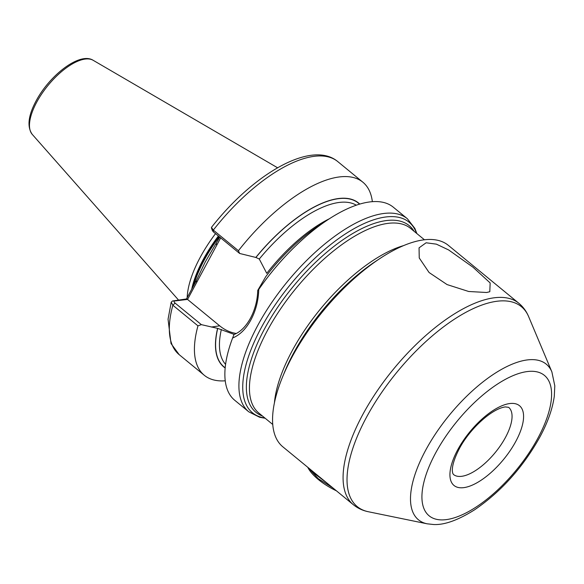 <?xml version="1.0" encoding="UTF-8"?>
<svg xmlns="http://www.w3.org/2000/svg" width="584" height="584" viewBox="0 0 584 584"><rect width="100%" height="100%" fill="white"/><g stroke="black" fill="none" stroke-linecap="round" stroke-linejoin="round"><path stroke-width="0.88" d="M486.633 292.496L468.682 291.489L447.059 284.576L429.087 272.524L419.246 257.967L419.056 247.85L426.108 242.783L436.365 244.148L448.643 249.945L473.084 267.289L490.151 282.941L489.801 291.73L486.633 292.496M518.847 303.264L448.329 245.346A130.356 55.064 129.4 0 0 380.089 258.413A130.356 55.064 129.4 0 0 292.161 356.809A130.356 55.064 129.4 0 0 282.408 377.359A130.356 55.064 129.4 0 0 282.86 446.833L353.378 504.744A130.356 55.064 -50.6 0 1 362.679 414.728A130.356 55.064 -50.6 0 1 518.847 303.264C523.162 306.863 526.418 311.308 528.63 316.616A129.341 54.633 129.4 0 0 457.9 316.966A129.341 54.633 129.4 0 0 366.475 417.283A129.341 54.633 129.4 0 0 368.38 511.745C362.752 510.613 357.751 508.277 353.378 504.744M233.615 335.464A103.2 43.588 129.4 0 1 233.928 334.325L217.715 328.398L201.349 324.638L197.961 325.857L172.857 305.235L171.221 302.169L172.521 300.986L186.457 298.95L196.341 280.605L205.261 261.917L219.752 237.119M215.518 233.644A86.622 36.588 129.4 0 0 200.166 257.434A86.622 36.588 129.4 0 0 187.172 297.628M248.791 411.822A124.925 52.764 129.4 0 1 257.697 325.551A124.925 52.764 129.4 0 1 407.355 218.73L393.309 207.196A124.925 52.764 129.4 0 0 327.916 219.708A124.925 52.764 129.4 0 0 258.763 289.43C258.42 300.548 255.792 310.724 250.879 319.952C245.93 329.026 239.834 335.041 232.614 337.997A124.925 52.764 129.4 0 0 234.739 400.281L248.791 411.822L259.697 417.29L265.187 418.261M239.666 253.471L213.416 231.914L213.313 230.096A124.925 52.764 129.4 0 1 337.756 161.578C311.506 139.605 253.098 174.142 211.452 227.388L213.313 230.096L238.425 250.718L239.666 253.471L255.916 257.464L259.281 259.041L266.764 273.341A103.2 43.588 129.4 0 1 329.347 218.774M372.358 201.67A124.925 52.764 129.4 0 0 362.868 182.201A124.925 52.764 129.4 0 0 238.425 250.718M359.766 204.086A106.113 44.822 129.4 0 0 255.792 257.478M232.614 337.997L233.994 334.515C246.755 329.792 257.31 310.294 257.726 290.438L258.763 289.43M197.961 325.857A124.925 52.764 129.4 0 0 204.298 375.286A124.925 52.764 129.4 0 0 225.249 380.804M217.598 328.412A106.113 44.822 129.4 0 0 225.161 367.978M327.916 219.708L318.214 226.118A106.113 44.822 129.4 0 0 265.764 276.663L257.726 290.438M213.416 231.914L212.43 230.673M220.679 237.878L187.537 299.424L174.798 300.957C173.74 301.205 173.842 301.913 175.09 303.081L201.349 324.638M187.537 299.424L219.686 325.828A43.727 35.945 -98.3 0 0 236.264 333.464M172.521 300.986L174.798 300.957M186.457 298.95L187.471 299.103M196.341 280.605L196.713 282.393M216.314 243.499L216.686 245.287M336.428 490.823A35.303 13.476 -151.7 0 1 318.433 479.595A35.303 13.476 -151.7 0 1 307.783 467.295M307.914 467.404L318.273 478.676L333.048 488.041M322.039 479.004L317.842 476.157L309.608 468.879L312.396 472.003L326.712 482.844M457.688 449.833A51.604 21.798 -50.6 0 1 509.365 403.602A51.604 21.798 -50.6 0 1 515.825 441.351A51.604 21.798 -50.6 0 1 464.141 487.589A51.604 21.798 -50.6 0 1 457.688 449.833M505.525 437.328A43.45 18.352 129.4 0 0 508.627 407.325L505.277 406.917C491.326 408.793 469.061 429.736 459.155 449.016C449.746 467.404 452.746 473.142 452.929 473.653L453.469 474.485A43.45 18.352 129.4 0 0 505.525 437.328M425.641 450.264A100.696 42.53 -50.6 0 1 496.816 372.169A100.696 42.53 -50.6 0 1 551.88 371.891L554.8 385.827L554.282 396.302C552.53 408.909 547.726 422.48 539.886 437.022C522.936 467.346 501.181 491.597 474.631 509.774C458.082 520.198 444.387 525.111 433.562 524.512L427.123 523.804A100.696 42.53 -50.6 0 1 425.641 450.264M537.93 438.117A90.849 38.376 129.4 0 0 526.564 371.658A90.849 38.376 129.4 0 0 435.584 453.067A90.849 38.376 129.4 0 0 446.95 519.526A90.849 38.376 129.4 0 0 537.93 438.117M262.435 415.998A120.771 51.012 -50.6 0 1 264.53 328.894A120.771 51.012 -50.6 0 1 346.779 237.221A120.771 51.012 -50.6 0 1 414.107 231.308M424.429 239.776L410.552 228.388A119.494 50.472 129.4 0 0 267.399 330.559A119.494 50.472 129.4 0 0 258.88 413.078L272.75 424.473M274.414 402.916A119.494 50.472 -50.6 0 1 292.131 350.867A119.494 50.472 -50.6 0 1 403.602 245.601M380.089 258.413L375.607 261.369A121.669 51.392 129.4 0 0 293.54 353.211A121.669 51.392 129.4 0 0 284.437 372.388L282.408 377.359M416.567 233.33A123.333 52.093 129.4 0 0 349.816 231.147A123.333 52.093 129.4 0 0 261.289 327.631A123.333 52.093 129.4 0 0 264.895 418.02M219.299 236.746A85.534 36.128 129.4 0 0 204.203 260.157A85.534 36.128 129.4 0 0 193.757 285.393M219.015 236.513A85.534 36.128 129.4 0 0 203.918 259.924A85.534 36.128 129.4 0 0 193.085 286.649M218.394 236.002A85.651 36.179 129.4 0 0 203.268 259.449A85.651 36.179 129.4 0 0 191.72 289.182M32.273 134.415C26.901 126.859 28.171 115.683 36.099 100.901C49.676 75.212 79.745 51.75 93.148 60.291A48.07 20.301 129.4 0 0 36.704 102.185A48.07 20.301 129.4 0 0 32.273 134.415L178.58 300.103M359.547 204.144A105.916 44.742 129.4 0 0 255.916 257.464M356.306 205.196A103.2 43.588 129.4 0 0 259.281 259.041M175.09 303.081L172.857 305.235A124.925 52.764 129.4 0 0 179.186 354.663L171.032 343.567L168.053 319.229L171.221 302.169M217.715 328.398A105.916 44.742 129.4 0 0 225.183 367.759M221.358 329.478A103.2 43.588 129.4 0 0 225.577 364.372M211.335 327.047L219.686 325.828M551.88 371.891L528.63 316.616M407.355 218.73L414.844 228.373L416.866 233.571M93.148 60.291L277.582 167.776M337.756 161.578L362.868 182.201M179.186 354.663L204.298 375.286M427.123 523.804L368.38 511.745M211.437 227.964L212.445 230.724"/></g></svg>
